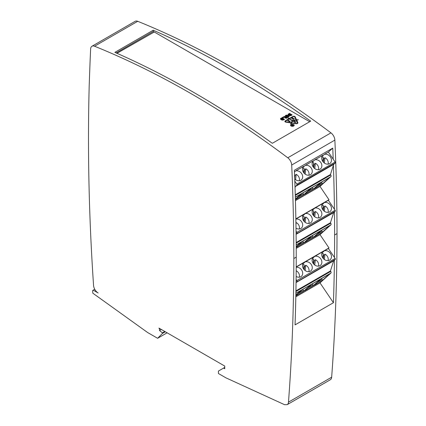 <?xml version="1.0" encoding="UTF-8"?>
<svg xmlns="http://www.w3.org/2000/svg" width="426" height="426" viewBox="0 0 426 426"><rect width="100%" height="100%" fill="white"/><g stroke="black" fill="none" stroke-linecap="round" stroke-linejoin="round"><path stroke-width="0.64" d="M116.98 53.309L154.281 31.993L309.697 121.724M290.761 125.729A1.683 0.969 180 0 1 290.708 125.484A1.683 0.969 180 0 1 290.718 125.372M293.578 124.573A1.683 0.969 0 0 0 291.746 124.365A1.683 0.969 0 0 0 290.708 125.26A1.683 0.969 0 0 0 291.198 125.947A1.683 0.969 0 0 0 293.035 126.16A1.683 0.969 0 0 0 294.073 125.26A1.683 0.969 0 0 0 293.578 124.573M293.674 124.52A1.816 1.049 180 0 1 294.206 125.26A1.816 1.049 180 0 1 293.083 126.234A1.816 1.049 180 0 1 291.102 126.005A1.816 1.049 180 0 1 290.569 125.26A1.816 1.049 180 0 1 291.693 124.291A1.816 1.049 180 0 1 293.674 124.52M294.196 125.372A1.816 1.049 0 0 0 294.015 125.015M288.375 120.398L287.832 120.723L287.981 121.011L290 121.101L290.303 121.442L287.885 121.08L287.779 120.611L288.908 120.398L288.375 120.398M290.303 121.442L289.211 121.767L290.191 121.357M296.102 279.477L296.837 280.564L335.113 258.465A0.815 0.469 -120 0 1 335.214 259.455L333.675 260.84L330.443 270.952L330.741 271.399A1.358 0.783 60 0 1 330.906 273.05L320.006 282.869L333.425 302.721L295.053 324.878A2170.758 1253.292 -120 0 0 296.235 257.134L293.839 258.518A2170.758 1253.292 -120 0 0 291.703 165.027A6.512 3.759 -120 0 0 287.784 157.785A922.572 532.649 -120 0 0 94.551 46.226A6.512 3.759 -120 0 0 91.979 46.237A6.512 3.759 -120 0 0 90.637 48.942A2170.758 1253.292 -120 0 0 89.795 69.028L89.21 85.131A2170.758 1253.292 60 0 0 93.56 285.457A6.512 3.759 60 0 0 98.145 292.992L93.214 290.143L94.732 289.27M293.839 258.518A2170.758 1253.292 60 0 1 288.482 402.139A6.512 3.759 60 0 1 287.257 404.62L284.584 404.7L225.924 377.841A1.358 0.783 60 0 1 225.871 377.809L219.374 374.06A1.358 0.783 60 0 1 219.321 374.028L218.416 373.501L218.416 371.067L223.591 368.075L224.747 368.74L224.747 366.078L158.957 328.1L159.532 329.096L159.532 330.539L162.412 332.866L162.412 333.446L157.62 338.297L147.63 332.53L92.809 293.179L92.644 290.527L93.214 290.143M159.532 329.096L160.107 328.765M223.591 368.075L224.747 367.414M287.257 404.62L330.427 379.694A6.512 3.759 60 0 0 331.652 377.212A2170.758 1253.292 60 0 0 337.009 233.597L334.612 234.982A2170.758 1253.292 60 0 1 334.474 257.517L328.371 248.491L328.984 247.937L296.208 266.862M159.532 330.539L161.353 329.484M162.412 332.866L164.809 331.481M162.412 333.446L165.315 331.769M157.62 338.297L167.114 332.812M295.857 218.847L328.984 199.719L328.371 200.273L334.431 209.241A2170.758 1253.292 -120 0 0 333.404 165.256L330.443 174.516L330.741 174.964A1.358 0.783 60 0 1 330.906 176.609L320.006 186.434L328.984 199.719M320.006 186.434L295.436 200.619M296.177 242.516L330.443 222.734L330.741 223.181A1.358 0.783 60 0 1 330.906 224.832L320.006 234.651L328.984 247.937M320.006 234.651L296.214 248.385M320.006 282.869L295.82 296.831M295.053 324.873L333.425 302.721A6.512 3.759 60 0 1 333.425 302.726A2170.758 1253.292 60 0 0 334.437 260.153M91.979 46.237L135.149 21.311A6.512 3.759 60 0 1 137.72 21.3A922.572 532.649 60 0 1 330.954 132.864A6.512 3.759 60 0 1 334.873 140.101A2170.758 1253.292 60 0 1 337.009 233.597M332.759 148.104L328.371 152.055L333.191 159.18A2170.758 1253.292 -120 0 0 332.759 148.104L294.382 170.262A2170.758 1253.292 60 0 1 296.235 257.134M334.612 234.982A2170.758 1253.292 -120 0 0 334.469 211.908L333.675 212.622L330.443 222.734M272.331 143.296A922.572 532.649 -120 0 0 114.85 52.371L153.227 30.219A922.572 532.649 60 0 1 310.703 121.144L272.331 143.296M154.02 31.95L153.227 31.492L153.227 30.219M116.112 52.925L153.227 31.492M290.899 114.924L289.387 114.051L288.775 114.402L290.085 115.276L290.899 114.924L290.085 115.499L288.775 114.626M291.964 115.031L289.451 113.577L288.503 114.131A1.459 0.841 0 0 0 288.088 114.61M286.73 118.05L284.222 116.602L282.63 117.517M283.29 119.317L281.778 118.444L281.165 118.795L282.475 119.674L283.29 119.317L282.475 119.892L281.165 119.019M284.355 119.424L281.842 117.975L280.942 118.492A1.528 0.884 0 0 0 280.505 119.008M288.152 116.538L287.342 116.98L286.235 116.122M289.094 116.591A1.459 0.841 0 0 0 288.679 116.106L287.768 115.584A1.459 0.841 0 0 0 286.272 115.382A1.459 0.841 0 0 0 285.292 116.069M292.209 125.537L293.104 125.398L292.721 125.18L292.289 125.649M292.14 125.409L291.293 125.228L292.247 125.345L292.63 125.122L292.151 124.738L293.301 125.398L292.119 125.649M297.353 122.954A1.017 0.586 180 0 1 297.375 123.066A1.017 0.586 180 0 1 296.097 123.636L291.762 122.965L296.097 123.412A1.017 0.586 0 0 0 297.375 122.848A1.017 0.586 0 0 0 297.337 122.693L296.177 120.196L292.694 120.734L291.762 122.741M292.172 120.654L289.265 118.971L285.665 121.048A0.836 0.485 0 0 0 285.42 121.389A0.836 0.485 0 0 0 286.043 121.857L291.24 122.661L292.172 120.654L291.24 122.885L286.043 122.081A0.836 0.485 180 0 1 285.42 121.612A0.836 0.485 180 0 1 285.441 121.501M296.038 119.892L292.555 120.654L289.648 118.971L292.555 120.43L296.038 119.892L294.643 116.889A0.836 0.485 0 0 0 293.242 116.671L289.648 118.747M298.243 119.855L296.56 120.031L295.17 117.028A1.379 0.799 0 0 0 292.859 116.671L289.265 118.747L287.763 118.039L289.265 118.529L292.859 116.452A1.379 0.799 180 0 1 295.17 116.809L296.56 119.812L298.322 119.743L296.704 120.111L297.865 122.613A1.56 0.9 180 0 1 297.918 122.848A1.56 0.9 180 0 1 295.953 123.716L291.624 123.045L291.246 123.865L290.708 123.822L291.096 122.965L290.761 123.913M297.907 122.954A1.56 0.9 0 0 0 297.865 122.837L296.704 120.111M291.096 122.965L285.899 122.161A1.379 0.799 180 0 1 284.877 121.389A1.379 0.799 180 0 1 285.282 120.824L288.876 118.747L285.282 121.048A1.379 0.799 0 0 0 284.893 121.501M291.922 118.497L293.125 119.195L294.228 118.865L292.598 117.922L291.922 118.566M291.901 118.598L291.901 118.423A0.554 0.319 0 0 0 291.799 118.534A0.554 0.319 180 0 1 291.927 118.194L292.598 117.81L294.419 118.865L293.754 119.248A0.511 0.298 180 0 1 293.029 119.248L291.805 118.545M294.062 125.372A1.683 0.969 180 0 1 294.073 125.484A1.683 0.969 180 0 1 294.015 125.729M290.761 125.015A1.816 1.049 0 0 0 290.58 125.372M288.13 116.303L287.044 115.675L286.165 116.01L287.342 116.761L288.13 116.303M295.862 122.006L295.074 121.548L294.015 122.161L294.978 121.495L294.233 121.064L293.083 121.618L294.233 120.952L296.054 122.006L294.808 122.619L295.862 122.118M288.876 118.747L287.843 118.151M288.679 115.888A1.459 0.841 180 0 1 289.105 116.479A1.459 0.841 180 0 1 288.205 117.256A1.459 0.841 180 0 1 286.618 117.075L285.708 116.548A1.459 0.841 180 0 1 285.282 115.957A1.459 0.841 180 0 1 286.181 115.18A1.459 0.841 180 0 1 287.768 115.361L288.679 116.106M281.842 117.752L284.547 119.312L283.647 119.834A1.528 0.884 180 0 1 281.479 119.834L280.942 119.52A1.528 0.884 180 0 1 280.494 118.897A1.528 0.884 180 0 1 280.942 118.274L281.842 117.975M284.222 116.378L286.922 117.938L286.171 118.375L284.115 117.187L283.088 117.784L282.438 117.411L284.222 116.602M289.451 113.359L292.156 114.919L291.256 115.441A1.528 0.884 180 0 1 289.094 115.441L288.503 115.095A1.459 0.841 180 0 1 288.077 114.503A1.459 0.841 180 0 1 288.503 113.907L289.451 113.577M294.457 172.013L295.623 170.964L303.658 166.321A5.426 4.398 -132 0 0 304.191 173.265A5.426 4.398 -132 0 0 311.028 174.287A5.426 4.398 -132 0 0 311.284 168.116A5.426 4.398 -132 0 0 305.218 165.426L313.254 160.783A5.426 4.398 -132 0 0 313.786 167.727A5.426 4.398 -132 0 0 320.624 168.749A5.426 4.398 -132 0 0 320.879 162.578A5.426 4.398 -132 0 0 314.809 159.888L322.844 155.245A5.426 4.398 -132 0 0 323.377 162.189A5.426 4.398 -132 0 0 330.219 163.211A5.426 4.398 -132 0 0 330.475 157.04A5.426 4.398 -132 0 0 324.404 154.345L328.371 152.055M302.822 167.583L305.218 165.426M312.418 162.04L314.809 159.888M322.008 156.502L324.404 154.345M294.696 178.143L295.032 175.4L296.214 174.34L295.564 179.665M295.032 175.4A5.155 4.18 48 0 0 294.584 175.192M299.265 180.762A5.155 4.18 48 0 0 296.214 174.34M295.623 170.964A5.426 4.398 -132 0 1 301.693 173.654A5.426 4.398 -132 0 1 301.438 179.825A5.426 4.398 -132 0 1 294.728 178.941M322.775 161.433L323.297 157.162A5.155 4.18 48 0 0 321.795 157.205M323.398 162.205L323.813 158.786A5.155 4.18 48 0 0 323.132 158.488M323.813 158.786L324.995 157.721L324.346 163.046M328.047 164.148A5.155 4.18 48 0 0 324.995 157.721M304.207 173.286L304.627 169.862A5.155 4.18 48 0 0 303.946 169.564M303.589 172.509L304.105 168.243A5.155 4.18 48 0 0 302.609 168.281M313.185 166.971L313.701 162.7A5.155 4.18 48 0 0 312.205 162.743M313.802 167.743L314.218 164.324A5.155 4.18 48 0 0 313.541 164.026M314.218 164.324L315.4 163.259L314.75 168.584M318.451 169.686A5.155 4.18 48 0 0 315.4 163.259M304.627 169.862L305.804 168.802L305.16 174.127M308.861 175.224A5.155 4.18 48 0 0 305.804 168.802M294.808 181.13L296.837 184.128L335.113 162.029L333.191 159.18M335.113 162.029A0.815 0.469 -120 0 1 335.214 163.02L296.933 185.118L295.399 186.503L295.037 187.632M296.933 185.118A0.815 0.469 -120 0 0 296.837 184.128M295.266 194.82L330.443 174.516M295.399 186.503L333.675 164.399L333.404 165.256M310.858 188.265A0.815 0.469 -120 0 0 310.911 188.239A0.815 0.469 -120 0 0 310.959 188.207L303.264 195.135A1.358 0.783 -120 0 0 303.36 194.006L298.136 197.025M301.267 193.803A0.815 0.469 -120 0 0 301.32 193.777A0.815 0.469 -120 0 0 301.363 193.745L295.394 199.123M302.95 192.834L303.36 194.006M295.404 199.485L302.519 193.079L310.959 188.207M335.214 163.02L333.675 164.399M322.013 184.309A1.358 0.783 -120 0 0 322.109 183.185L321.699 182.014L314.01 188.931L322.013 184.309L329.708 177.381L321.705 182.003M312.854 189.597L304.414 194.469L312.109 187.541L320.554 182.669L312.854 189.597A1.358 0.783 -120 0 0 312.956 188.468L307.726 191.487M312.546 187.296L312.956 188.468M295.862 219.044L303.658 214.539A5.426 4.398 -132 0 0 304.191 221.483A5.426 4.398 -132 0 0 311.028 222.505A5.426 4.398 -132 0 0 311.284 216.333A5.426 4.398 -132 0 0 305.213 213.644L313.254 209.001A5.426 4.398 -132 0 0 313.786 215.945A5.426 4.398 -132 0 0 320.624 216.967A5.426 4.398 -132 0 0 320.879 210.795A5.426 4.398 -132 0 0 314.809 208.106L322.849 203.463A5.426 4.398 -132 0 0 323.377 210.407A5.426 4.398 -132 0 0 330.219 211.429A5.426 4.398 -132 0 0 330.475 205.257A5.426 4.398 -132 0 0 324.399 202.568L328.371 200.273M302.822 215.796L305.213 213.644M312.418 210.258L314.809 208.106M322.008 204.72L324.399 202.568M295.932 222.814L296.214 222.558L295.958 224.63M299.265 228.98A5.155 4.18 48 0 0 296.214 222.558M295.862 219.118A5.426 4.398 -132 0 1 301.773 221.994A5.426 4.398 -132 0 1 301.438 228.043A5.426 4.398 -132 0 1 296.017 228.182M322.775 209.651L323.297 205.38A5.155 4.18 48 0 0 321.795 205.423M323.398 210.423L323.813 207.004A5.155 4.18 48 0 0 323.132 206.706M323.813 207.004L324.995 205.939L324.346 211.264M328.047 212.366A5.155 4.18 48 0 0 324.995 205.939M304.207 221.504L304.627 218.08A5.155 4.18 48 0 0 303.946 217.782M303.589 220.732L304.105 216.461A5.155 4.18 48 0 0 302.609 216.504M313.185 215.194L313.701 210.923A5.155 4.18 48 0 0 312.205 210.961M313.802 215.966L314.218 212.542A5.155 4.18 48 0 0 313.541 212.244M314.218 212.542L315.4 211.482L314.75 216.807M318.451 217.904A5.155 4.18 48 0 0 315.4 211.482M304.627 218.08L305.804 217.02L305.16 222.345M308.861 223.442A5.155 4.18 48 0 0 305.804 217.02M296.059 231.196L296.837 232.346L335.113 210.247L334.431 209.241M335.113 210.247A0.815 0.469 -120 0 1 335.214 211.237L296.091 234.092M296.933 233.336A0.815 0.469 -120 0 0 296.837 232.346M296.097 234.316L333.675 212.622M310.858 236.483A0.815 0.469 -120 0 0 310.911 236.457A0.815 0.469 -120 0 0 310.959 236.425L303.264 243.352A1.358 0.783 -120 0 0 303.36 242.229L298.136 245.243M301.267 242.021A0.815 0.469 -120 0 0 301.32 241.995A0.815 0.469 -120 0 0 301.363 241.963L296.203 246.611M302.95 241.057L303.36 242.229M296.203 246.984L302.519 241.297L310.959 236.425M335.214 211.237L334.469 211.908M322.013 232.532A1.358 0.783 -120 0 0 322.109 231.403L321.699 230.232L314.01 237.149L322.013 232.532L329.708 225.599L321.705 230.221M312.854 237.815L304.414 242.692L312.109 235.759L320.554 230.887L312.854 237.815A1.358 0.783 -120 0 0 312.956 236.686L307.726 239.705M312.546 235.514L312.956 236.686M296.203 267.065L303.663 262.757A5.426 4.398 -132 0 0 304.191 269.701A5.426 4.398 -132 0 0 311.028 270.723A5.426 4.398 -132 0 0 311.284 264.551A5.426 4.398 -132 0 0 305.213 261.862L313.254 257.219A5.426 4.398 -132 0 0 313.781 264.163A5.426 4.398 -132 0 0 320.624 265.185A5.426 4.398 -132 0 0 320.879 259.013A5.426 4.398 -132 0 0 314.803 256.324L322.849 251.681A5.426 4.398 -132 0 0 323.377 258.625A5.426 4.398 -132 0 0 330.219 259.647A5.426 4.398 -132 0 0 330.469 253.475A5.426 4.398 -132 0 0 324.399 250.786L328.371 248.491M302.822 264.013L305.213 261.862M312.418 258.475L314.803 256.324M322.008 252.938L324.399 250.786M299.265 277.198A5.155 4.18 48 0 0 296.214 270.776M296.203 267.278A5.426 4.398 -132 0 1 301.874 270.388A5.426 4.398 -132 0 1 301.438 276.266A5.426 4.398 -132 0 1 296.134 276.469M322.775 257.874L323.297 253.603A5.155 4.18 48 0 0 321.795 253.64M323.398 258.646L323.813 255.222A5.155 4.18 48 0 0 323.132 254.924M323.813 255.222L324.995 254.162L324.346 259.487M328.047 260.584A5.155 4.18 48 0 0 324.995 254.162M304.207 269.722L304.627 266.303A5.155 4.18 48 0 0 303.946 266M303.589 268.95L304.105 264.679A5.155 4.18 48 0 0 302.609 264.722M313.185 263.412L313.701 259.141A5.155 4.18 48 0 0 312.205 259.184M313.802 264.184L314.218 260.765A5.155 4.18 48 0 0 313.541 260.462M314.218 260.765L315.4 259.7L314.75 265.025M318.451 266.122A5.155 4.18 48 0 0 315.4 259.7M304.627 266.303L305.804 265.238L305.16 270.563M308.861 271.66A5.155 4.18 48 0 0 305.804 265.238M335.113 258.465L334.474 257.517M335.214 259.455L296.065 282.342M296.933 281.554A0.815 0.469 -120 0 0 296.837 280.564M295.937 290.873L330.443 270.952M296.059 282.555L333.675 260.84M310.858 284.701A0.815 0.469 -120 0 0 310.911 284.675A0.815 0.469 -120 0 0 310.959 284.643L303.264 291.576A1.358 0.783 -120 0 0 303.36 290.447L298.136 293.461M301.267 290.239A0.815 0.469 -120 0 0 301.32 290.218A0.815 0.469 -120 0 0 301.363 290.181L295.857 295.143M302.95 289.275L303.36 290.447M295.846 295.522L302.519 289.515L310.959 284.643M322.013 280.75A1.358 0.783 -120 0 0 322.109 279.621L321.699 278.45L314.01 285.372L322.013 280.75L329.708 273.817L321.705 278.439M312.854 286.032L304.414 290.91L312.109 283.977L320.554 279.105L312.854 286.032A1.358 0.783 -120 0 0 312.956 284.909L307.726 287.923M312.546 283.737L312.956 284.909M288.482 402.139L331.652 377.212M291.703 165.027L334.873 140.101M287.784 157.785L330.954 132.864M94.551 46.226L137.72 21.3M295.335 197.147L330.906 176.609M330.741 174.964L295.287 195.433M301.363 193.745L295.34 197.222M295.41 199.672L303.264 195.135M322.109 183.185L317.322 185.949M296.192 244.875L330.906 224.832M330.741 223.181L296.182 243.134M301.363 241.963L296.192 244.95L301.32 241.995M296.208 247.426L303.264 243.352M322.109 231.403L317.322 234.167M295.894 293.264L330.906 273.05M330.741 271.399L295.926 291.501M301.363 290.181L295.889 293.344L301.32 290.218M295.841 295.857L303.264 291.576M322.109 279.621L317.322 282.385M310.911 188.239L302.492 193.1M301.32 193.777L295.34 197.233M320.506 182.701L312.088 187.562M329.66 177.413L321.683 182.019M310.911 236.457L302.492 241.318M320.506 230.919L312.088 235.78M329.66 225.636L321.683 230.242M310.911 284.675L302.492 289.536M320.506 279.137L312.088 283.998M329.66 273.854L321.683 278.46"/></g></svg>
